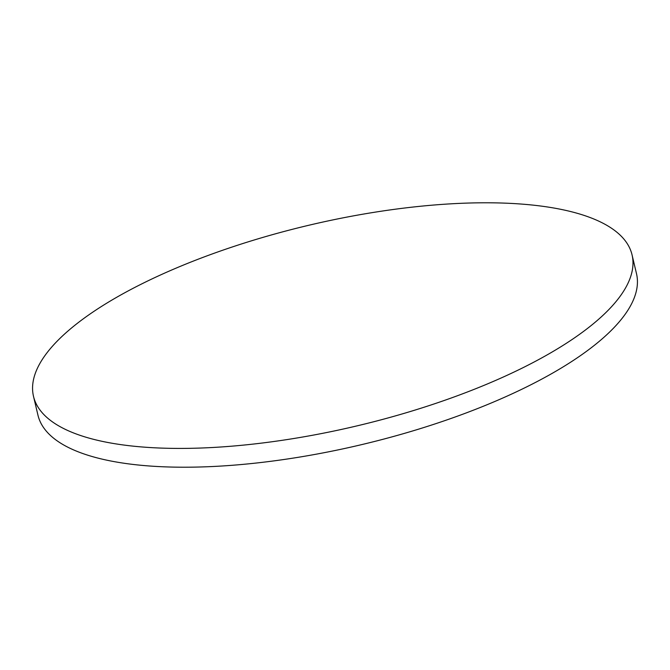 <?xml version="1.0" encoding="UTF-8"?>
<svg xmlns="http://www.w3.org/2000/svg" width="670" height="670" viewBox="0 0 670 670"><rect width="100%" height="100%" fill="white"/><g stroke="black" fill="none" stroke-linecap="round" stroke-linejoin="round"><path stroke-width="1" d="M143.707 282.933A307.53 103.163 -13.3 0 0 33.5 396.347A307.53 103.163 -13.3 0 0 214.434 447.393A307.53 103.163 -13.3 0 0 521.846 368.266A307.53 103.163 -13.3 0 0 632.053 254.86A307.53 103.163 -13.3 0 0 451.128 203.814A307.53 103.163 -13.3 0 0 143.707 282.933M33.5 396.347L37.947 415.14A307.53 103.163 -13.3 0 0 218.872 466.186A307.53 103.163 -13.3 0 0 526.293 387.067A307.53 103.163 -13.3 0 0 636.5 273.653L632.053 254.86"/></g></svg>
